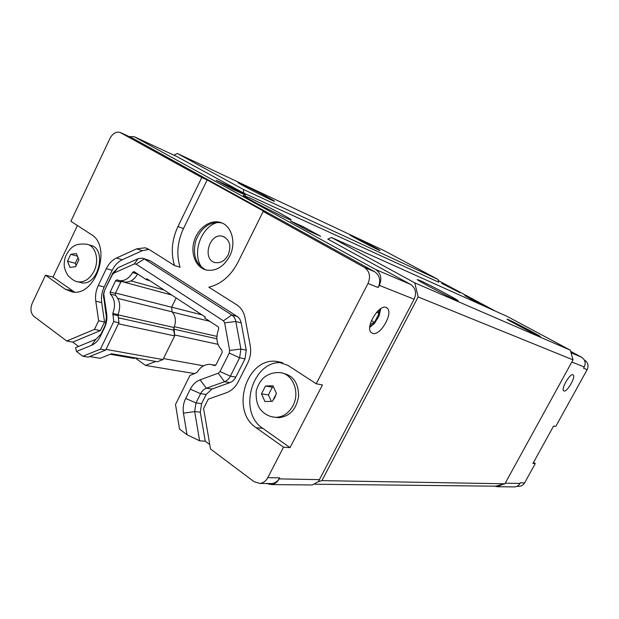 <?xml version="1.0" encoding="UTF-8"?>
<svg xmlns="http://www.w3.org/2000/svg" width="619" height="619" viewBox="0 0 619 619"><rect width="100%" height="100%" fill="white"/><g stroke="black" fill="none" stroke-linecap="round" stroke-linejoin="round"><path stroke-width="0.93" d="M202.196 267.926C191.147 254.27 201.036 225.935 218.167 222.314M228.156 254.982C231.529 245.728 229.703 239.499 222.693 236.296C209.33 232.202 201.585 260.15 215.404 262.595C220.643 263.33 224.898 260.792 228.156 254.982M205.856 269.892C195.674 264.483 192.323 254.726 195.813 240.613C201.392 227.165 209.911 221.246 221.37 222.848L222.252 223.119M229.641 256.212C223.761 266.688 216.124 271.323 206.731 270.101C196.246 268.019 190.335 254.44 194.026 241.534C197.538 228.581 209.795 219.397 220.047 222.322C231.568 225.022 236.713 242.702 229.641 256.212M584.274 359.918L584.429 360.003C587.98 362.394 588.886 365.62 587.145 369.659L555.785 426.421L553.61 426.011L532.974 463.391L535.265 463.561L524.579 482.913C523.38 484.948 521.647 486.085 519.38 486.333L518.219 486.317M533.477 462.47L535.265 463.561M78.543 346.431L72.763 342.106L66.705 341.015L94.467 329.401L98.63 320.766L95.783 301.182C95.071 295.82 95.906 290.582 98.282 285.475L106.336 268.669C108.836 263.601 112.225 260.05 116.504 258.007L136.629 248.853L145.094 247.801L148.993 249.411L174.496 265.512C170.674 252.753 171.827 239.754 177.955 226.515L201.779 177.521L207.156 179.951L268.313 213.733L263.191 211.474L237.858 262.464C230.732 275.973 221.06 284.222 208.843 287.201L236.806 304.858C241.093 307.674 243.832 312.03 245.039 317.926L250.223 345.557C251.268 351.623 250.409 357.488 247.646 363.16L238.315 381.629C235.421 387.169 231.46 390.868 226.43 392.74L208.263 399.154L203.589 408.455L210.537 449.015L254.1 481.721L259.949 483.431C263.299 483.013 265.915 481.079 267.803 477.628L283.517 447.173L256.173 427.737C229.928 410.962 246.432 357.163 276.569 361.411L288.013 365.411L316.232 383.788L322.445 384.933L290.032 447.638L283.517 447.173M103.512 297.816L103.768 294.157L106.7 313.98C107.335 318.661 106.615 323.219 104.541 327.652L100.309 336.411C98.142 340.76 95.241 343.715 91.604 345.278L76.501 351.468L75.564 347.661L95.891 339.282L100.974 334.105L105.16 325.432L106.422 317.47L103.419 294.954L104.766 289.924L112.882 273.041L117.997 267.71L138.192 258.634L142.308 258.115L144.374 258.959L231.746 314.978C233.874 316.402 235.235 318.584 235.824 321.516L240.907 349.039L239.623 357.79L230.369 376.174C228.929 378.929 226.964 380.778 224.465 381.73L206.367 388.229C203.922 389.158 202.003 390.976 200.602 393.676L195.968 402.93L194.675 411.558L199.612 440.805L187.031 434.739L183.456 413.167C182.675 408.037 183.417 403.131 185.677 398.45L190.312 389.165C192.687 384.554 195.952 381.443 200.115 379.834L218.236 373.211L224.465 381.73L229.928 382.612C232.419 381.675 234.377 379.842 235.8 377.11L244.992 358.881L246.269 350.199L241.178 322.894C240.59 319.977 239.236 317.818 237.116 316.402L150.069 260.715L143.438 258.463M209.787 444.597L205.253 441.208L200.308 412.192L201.593 403.634L206.197 394.458L211.93 389.049L229.928 382.612M205.253 441.208L199.612 440.805M174.496 265.512L180.075 267.253C176.253 254.587 177.39 241.689 183.479 228.55L207.156 179.951M98.63 320.766L104.557 322.027L101.694 302.583C100.982 297.259 101.81 292.06 104.17 286.992L112.178 270.31C114.662 265.288 118.036 261.76 122.299 259.74L142.339 250.672L148.962 249.387M94.467 329.401L100.417 330.592L104.557 322.027M72.763 342.106L100.417 330.592M201.779 177.521L119.97 132.373C115.977 131.468 112.643 133.487 109.95 138.439L70.891 221.277L91.094 234.384C112.542 246.277 95.628 297.221 72.059 291.92L65.096 289.104L45.473 275.192L32.273 303.186C30.099 308.804 30.656 313.222 33.96 316.425L66.705 341.015M89.631 356.552L100.154 358.3L111.552 353.751L157.35 361.744L162.967 359.585L106.019 349.395M118.028 314.56L118.949 322.716L105.687 350.075L88.184 357.14L82.853 356.258L100.417 349.139L113.749 321.586L112.836 313.384L118.028 314.56C120.852 306.699 120.024 300.308 115.536 295.387L110.36 294.087C114.855 299.031 115.676 305.469 112.836 313.384M76.501 351.468L82.853 356.258M513.561 486.89L514.729 486.905C517.02 486.65 518.761 485.497 519.968 483.447L520.316 482.828L524.579 482.913M134.671 357.79L134.346 358.463L110.236 354.277M135.097 357.859L145.511 365.403L155.733 361.465M162.967 359.585L174.651 335.893L174.016 327.505C176.322 321.253 175.672 316.023 172.067 311.829L171.618 307.233L176.167 297.956M270.248 483.547L271.927 483.563C275.231 483.153 277.815 481.257 279.68 477.868L279.154 478.889C277.297 482.263 274.72 484.159 271.424 484.576L266.549 483.509M310.715 484.956L312.316 484.971L318.344 481.652L321.934 480.615L418.15 296.942L414.784 282.86L331.575 237.518L327.784 239.096L410.606 284.423C415.581 287.928 416.757 292.864 414.119 299.232L318.344 481.652M138.192 258.634L134.215 264.011L136.079 264.112L223.42 320.843L224.643 322.816L235.824 321.516L241.178 322.894M134.215 264.011L113.888 273.095L117.997 267.71M112.882 273.041L112.341 274.704L113.888 273.095M112.341 274.704L104.766 289.924M103.768 294.157L104.147 291.766M110.36 294.087L110.151 292.075L115.621 280.717L116.96 279.834L119.459 280.616C124.659 281.165 129.023 278.488 132.543 272.592L133.975 271.563L146.355 279.687L146.827 278.72L205.276 317.029L204.773 318.034L218.584 327.103L218.6 329.207C215.482 337.664 216.58 344.675 221.896 350.253L222.182 352.466L216.07 364.668L214.275 365.465L214.886 365.581M187.031 434.739L179.541 429.106L175.51 404.478L189.956 375.47L197.051 372.421C200.417 366.881 204.788 364.189 210.181 364.336L214.275 365.465M235.8 377.11L230.369 376.174L220.008 371.532L218.236 373.211M220.008 371.532L229.27 353.078L239.623 357.79L244.992 358.881M246.269 350.199L240.907 349.039L229.657 350.447L229.27 353.078M229.657 350.447L224.643 322.816M215.582 365.287L212.472 364.753M137.673 273.985L132.543 272.592M122.972 281.568L124.605 282.009C129.781 282.558 134.13 279.896 137.635 274.047M121.75 281.235L120.775 282.109L115.621 280.717M115.536 295.387L115.335 293.383L120.775 282.109M105.687 350.075L100.417 349.139M118.949 322.716L113.749 321.586M149.759 280.647L146.355 279.687M261.489 393.854L265.474 386.024L272.948 385.784L276.445 393.444L272.422 401.329L264.932 401.499L261.489 393.854L268.406 394.907L272.36 387.161L273.559 387.13M271.331 401.352L268.406 394.907M265.474 386.024L272.36 387.161M67.51 261.164L70.759 254.301L76.447 253.589L78.884 259.794L75.603 266.704L69.908 267.362L67.51 261.164L75.301 263.323L78.017 257.612M76.16 265.512L75.301 263.323M70.759 254.301L77.476 256.22M88.563 244.768L90.103 245.24C107.536 247.793 98.661 286.566 81.491 282.751L79.743 282.31M282.589 373.172C293.251 375.439 298.598 383.138 298.621 396.268C296.393 409.321 289.769 416.455 278.743 417.678L275.501 417.322M290.032 447.638L262.843 428.394C236.945 411.906 252.815 359.051 282.604 362.726M316.232 383.788L367.98 283.502C370.835 276.531 369.628 271.161 364.351 267.393L263.191 211.474M74.512 292.098L53.017 277.111L77.406 225.502M45.473 275.192L53.017 277.111M587.145 369.659L583.547 368.243L584.251 366.959C586.007 362.873 585.094 359.616 581.504 357.194L570.656 351.391M495.687 311.264L438.252 280.523M494.473 486.178L497.738 486.743L502.21 484.484L495.695 486.194L315.032 484.228M563.994 390.976L563.731 390.844C560.597 389.134 570.478 372.352 573.14 374.874C576.134 376.507 567.12 392.376 563.994 390.976M177.313 153.473L384.5 250.827L437.981 279.417L438.662 282.179L243.956 193.213L243.213 189.375L177.313 153.473L173.9 155.176M177.003 156.622L243.956 193.213M129.092 136.582L134.222 136.714L375.725 269.567C380.94 273.273 382.14 278.542 379.331 285.382L378.217 287.526C381.025 280.693 379.826 275.424 374.619 271.71L132.667 138.23M320.688 236.296L308.185 230.755L290.427 221.006L303.155 226.686L320.688 236.296M245.55 195.117L232.148 189.012L216.201 180.261L229.765 186.466L245.55 195.117M460.064 292.748L441.726 283.401L460.064 292.748M248.877 197.554C262.015 203.45 292.276 219.428 291.046 219.838C292.006 221.78 241.41 195.913 243.321 195.434L248.877 197.554M480.816 304.579L464.784 295.511L491.788 309.515M303.155 226.686L302.637 227.707M229.765 186.466L229.285 187.441M378.209 310.614L379.052 313.524L374.456 322.367L370.185 324.472M374.456 322.367L371.423 320.596M379.052 313.524L376.692 312.154M369.767 327.505L374.944 322.762M379.168 315.52L380.755 308.657M369.837 326.515L374.634 323.11L378.843 316.386L379.927 309.206M372.638 333.362L371.501 332.767C364.065 327.83 380.337 301.863 386.999 308.022C393.901 312.51 380.345 336.396 372.638 333.362M331.575 237.518L507.34 316.502L570.323 350.168L573.016 359.863L504.895 483.787L502.21 484.484M173.908 327.768L173.684 330.113L174.604 335.63M174.651 335.893L118.415 323.814M352.412 236.001C359.933 239.491 381.668 250.943 379.95 250.517C379.501 250.842 350.029 235.599 350.014 235.034L352.412 236.001M242.199 184.269C252.684 189.143 276.631 201.763 274.441 201.26C273.699 201.67 238.129 183.441 237.882 182.52L242.199 184.269M508.292 319.582C514.521 322.267 542.546 337.131 540.364 336.612C539.675 336.922 507.046 319.845 507.023 319.164L508.292 319.582M419.643 280.361C428.959 284.392 460.876 301.376 457.898 300.733C456.69 301.12 417.531 280.732 417.214 279.556L419.643 280.361M437.981 279.417L243.213 189.375M570.323 350.168L414.784 282.86M573.016 359.863L418.15 296.942M504.895 483.787L321.934 480.615M217.958 344.326L174.906 335.026M203.566 365.814L163.462 358.579M194.892 373.652L145.511 365.403M136.079 264.112L144.374 258.959L150.069 260.715M223.42 320.843L231.746 314.978L237.116 316.402M200.115 379.834L206.367 388.229L211.93 389.049M190.312 389.165L200.602 393.676L206.197 394.458M185.677 398.45L195.968 402.93L201.593 403.634M183.456 413.167L194.675 411.558L200.308 412.192M177.955 226.515L183.479 228.55M136.629 248.853L142.339 250.672M116.504 258.007L122.299 259.74M106.336 268.669L112.178 270.31M98.282 285.475L104.17 286.992M95.783 301.182L101.694 302.583M106.422 317.47L106.7 313.98M105.16 325.432L104.541 327.652M100.974 334.105L100.309 336.411M95.891 339.282L91.604 345.278M117.881 315.675L112.689 314.506M115.335 293.383L110.151 292.075M135.321 272.445L133.294 271.865M264.39 400.315L262.007 395.023M262.092 392.647L264.855 387.223M271.254 401.352L266.069 401.468M266.611 385.985L271.787 385.823M275.819 394.659L274.851 397.677L273.033 400.114M273.474 386.96L275.904 392.26M278.743 417.678L275.811 417.33C268.948 416.866 263.555 413.856 259.624 408.308C256.947 404.037 255.809 398.226 256.212 390.883C257.674 385.683 260.112 381.343 263.532 377.861C268.197 374.077 273.474 372.321 279.362 372.592C292.462 372.917 300.494 392.09 292.926 405.762C288.771 413.206 283.069 417.067 275.811 417.33L272.228 416.897M69.529 266.402L67.866 262.116M67.997 260.104L70.249 255.353M74.713 266.804L70.775 267.261M71.618 254.185L75.557 253.697M78.373 260.854L76.098 265.636M76.81 254.541L78.497 258.835M81.491 282.751L78.156 281.9C75.069 281.606 71.58 279.37 67.703 275.2C63.602 267.849 63.471 264.739 65.374 256.784C71.084 245.232 76.361 243.267 86.815 244.234C95.62 245.642 99.62 260.096 94.065 271.068C89.925 278.852 84.625 282.465 78.156 281.9L76.392 281.452M256.173 427.737L262.843 428.394M65.096 289.104L72.585 290.922M505.236 483.168L519.968 483.447M571.035 352.737L581.504 357.194M571.832 362.022L584.251 366.959M177.638 156.917L134.222 136.714M410.606 284.423L375.725 269.567M279.68 477.868L267.803 477.628M378.217 287.526L367.98 283.502M364.351 267.393L374.619 271.71M120.767 132.729L133.348 138.548M414.119 299.232L379.331 285.382M319.675 479.655L279.154 478.889M171.718 295.039L121.347 281.413M171.618 307.233L115.513 293.004M172.067 311.829L117.865 298.428M174.016 327.505L117.935 314.823M173.684 330.113L118.198 317.764M201.995 314.878L171.641 307.179M209.81 321.338L172.299 312.069M216.859 336.38L174.334 326.708M216.843 338.786L173.931 329.184M222.693 236.296L224.38 236.938M220.047 222.322L221.37 222.848M145.094 247.801L147.345 248.529M103.737 293.29L103.419 294.954M103.938 292.269L104.093 291.595M124.605 282.009L119.459 280.616M276.569 361.411L282.187 362.587M519.38 486.333L516.95 486.31M497.738 486.743L514.729 486.905M259.949 483.431L271.927 483.563M374.634 323.11L373.775 324.132M386.194 307.566L386.999 308.022M312.316 484.971L271.424 484.576M164.02 289.994L130.934 280.91"/></g></svg>
